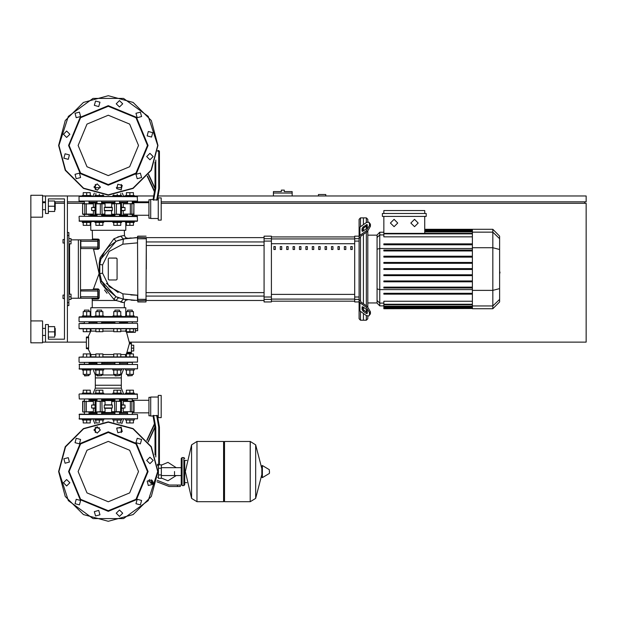 <?xml version="1.0" encoding="UTF-8"?>
<svg xmlns="http://www.w3.org/2000/svg" width="617" height="617" viewBox="0 0 617 617"><rect width="100%" height="100%" fill="white"/><g stroke="black" fill="none" stroke-linecap="round" stroke-linejoin="round"><path stroke-width="0.93" d="M282.779 190.136L281.321 190.136L281.321 191.594L273.431 191.594L273.431 193.059L292.134 193.059L292.134 191.594L284.244 191.594L284.244 190.136L282.779 190.136M62.996 295.057L62.996 298.566L62.996 295.057L64.461 295.057L64.461 243.036L64.461 295.057L64.461 243.036L62.996 243.036L62.996 239.527L64.461 239.527L64.461 198.898L64.461 239.527L64.461 198.898L48.388 198.898L64.461 198.898L48.388 198.898L48.388 213.513L45.465 213.513L45.465 195.982L42.542 195.982M62.996 239.527L62.996 243.036M174.511 471.581L174.511 475.514L174.511 471.581M158.438 465.01L158.438 478.306L161.361 478.306L161.361 464.863L159.155 464.863M153.085 483.419L151.134 483.419L153.001 483.713M177.434 486.489L180.357 486.489L180.357 485.024L177.434 485.024L177.434 486.489L169.151 486.489L156.919 481.815M152.09 480.35L149.013 480.35L149.013 481.815L153.016 481.815M183.866 485.61L183.866 457.552L182.108 457.552L182.108 485.61L183.866 485.61L184.738 484.738L184.738 460.475L186.789 460.475M223.609 442.358L224.488 441.479L224.488 501.683L250.209 501.683L250.209 441.479L250.209 501.683L250.286 441.479L255.654 444.818L255.654 498.343L255.654 444.818L261.824 468.612L261.824 465.874L261.824 477.296L262.379 477.604L262.379 465.557L261.824 465.874M269.498 471.581L269.498 473.131L269.498 471.581M196.939 501.683L196.939 441.479L223.609 441.479L223.609 501.683L197.016 501.683L197.016 441.479L197.016 501.683L191.563 498.343L191.563 444.818L185.324 471.581L191.563 498.343M184.738 484.738L184.738 460.475M89.473 321.796L96.576 321.796M101.319 321.796L114.469 321.796M120.022 321.796L86.696 321.796M108.299 316.829L137.529 317.123L79.076 317.123L108.299 316.829M124.356 316.829L125.513 316.829L124.356 316.536M129.902 316.829L137.529 317.123L134.282 316.829L137.236 316.829L134.282 316.829L134.282 315.95L129.902 315.95L129.902 311.624L133.411 311.624L133.411 315.95M91.085 316.829L92.241 316.829L91.085 316.829L92.241 316.829L91.085 316.829L91.085 315.95L82.316 315.95L82.316 316.829L79.369 316.829L86.696 316.829M126.423 321.796L127.125 321.796L125.837 322.382M79.369 321.796L137.236 321.796M89.033 322.382L97.016 322.382M101.689 322.382L114.909 322.382M101.982 362.426L101.689 364.177M97.016 364.177L96.722 362.426M127.565 364.177L127.565 362.426L132.532 362.426L132.239 364.177M84.359 364.177L84.359 362.426L89.326 362.426L89.033 364.177M114.615 362.426L119.875 362.426M131.39 343.862L131.39 343.137L129.416 343.137L129.315 343.862L131.39 343.862L131.39 352.338L126.955 352.338L129.315 343.862M126.955 352.338L126.624 353.071L131.39 353.071L131.39 352.338M133.411 328.815L129.902 328.815L129.902 331.738L133.411 331.738L133.411 328.815L135.331 328.815L133.411 328.815L135.331 328.815L133.411 328.815L135.331 328.815L133.411 328.815L135.331 328.815L133.411 328.815L135.331 328.815L133.411 328.815L135.331 328.815L133.411 328.815L135.331 328.815L135.331 332.316L126.531 332.316L129.485 343.137L131.39 343.137M137.529 328.522L79.076 328.522L137.236 328.815M90.205 328.915L91.092 329.948L90.853 331.121L87.976 336.998L86.38 336.998L86.38 348.69L87.976 348.69L90.984 354.783L90.961 356.078L90.205 356.765L90.961 356.078L90.853 354.559L95.843 354.559M137.236 323.262L79.076 323.555L137.236 323.262M79.369 362.426L137.529 362.133L79.369 362.426M133.411 356.873L79.076 357.158L137.529 357.158L133.411 356.873L133.411 353.95L126.392 353.95L126.392 356.873L120.755 356.873L120.755 353.95L113.744 353.95L113.744 356.873L102.862 356.873L102.862 353.95L95.843 353.95L95.843 356.873L90.205 356.873L90.205 353.95L83.195 353.95L83.195 356.873L79.076 357.158L83.195 356.873M119.582 322.382L127.565 322.382M134.282 369.143L134.282 370.023L125.513 370.023L125.513 369.143M127.565 375.576L132.239 375.576L127.858 375.869L127.565 374.349M121.634 369.143L121.634 370.023L112.865 370.023L112.865 369.143M114.909 375.576L119.582 375.576L115.202 375.869L114.909 374.349M103.733 369.143L103.733 370.023L94.972 370.023L94.972 369.143M97.016 375.576L101.689 375.576L97.309 375.869L97.016 374.349M91.085 369.143L91.085 370.023L82.316 370.023L82.316 369.143M84.359 375.576L89.033 375.576L84.652 375.869L84.359 374.349M89.033 311.624L89.033 310.104L84.359 310.104L84.359 311.624M84.359 310.104L89.033 310.104M132.239 311.624L132.239 310.104L127.565 310.104L127.565 311.624M127.565 310.104L132.239 310.104M125.513 316.829L125.513 315.95L129.902 315.95M119.582 311.624L119.582 310.104L114.909 310.104L114.909 311.624M114.909 310.104L119.582 310.104M112.865 316.829L112.865 315.95L121.634 315.95L121.634 316.829M101.689 311.624L101.689 310.104L97.016 310.104L97.016 311.624M97.016 310.104L101.689 310.104M94.972 316.829L94.972 315.95L103.733 315.95L103.733 316.829M82.316 419.12L82.316 420L91.085 420L91.085 419.12M94.972 419.12L94.972 420L103.733 420L103.733 419.12M125.513 419.12L125.513 420L134.282 420L134.282 419.12M112.865 419.12L112.865 420L121.634 420L121.634 419.12M86.696 393.985L92.959 393.985L91.085 393.985L92.959 393.985L95.311 388.139L95.311 385.216L121.294 385.216L95.311 385.216L95.311 377.913L121.294 377.913L95.311 377.913L95.311 374.989L97.016 374.989M132.532 398.952L79.292 398.944L137.529 398.667L137.236 393.985L79.369 393.985L82.316 393.985L82.316 393.114L91.085 393.114L91.085 393.985M99.352 393.985L112.865 393.985L112.865 393.114L121.634 393.114L121.634 393.985L125.513 393.985L123.647 393.985L125.513 393.985L123.647 393.985L125.513 393.985L123.647 393.985L125.513 393.985L123.647 393.985L121.294 388.139L95.311 388.139M92.959 393.985L94.972 393.985L94.972 393.114L103.733 393.114L103.733 393.985M125.513 393.985L125.513 393.114L134.282 393.114L134.282 393.985M79.076 364.47L137.529 364.47L79.369 364.177L79.369 369.143L137.529 368.85L79.076 368.85M123.647 369.143L121.294 374.989L119.582 374.989M114.909 374.989L101.689 374.989M127.565 363.297L119.582 363.297M114.909 363.297L101.689 363.297M97.016 363.297L89.033 363.297M79.076 414.447L137.529 414.447L79.369 414.154L79.369 419.12L137.529 418.827L79.076 418.827M121.294 432.586L121.294 427.303L121.294 427.889L116.983 427.889M99.615 427.889L95.311 427.889L95.311 427.303L95.311 432.586M127.565 413.274L119.582 413.274M114.909 413.274L101.689 413.274M97.016 413.274L89.033 413.274M127.272 399.022L129.902 398.952M119.875 398.952L127.565 398.952L127.565 401.15M127.565 399.831L119.582 399.831M114.909 399.831L101.689 399.831M97.016 399.831L89.033 399.831M158.276 397.055L150.679 397.055L150.679 416.051L153.062 416.051L154.528 424.388L153.062 416.051L154.528 424.388L153.062 416.051L154.528 424.388L147.031 440.469M155.792 456.989L155.792 427.334L155.06 427.396L155.06 454.791M156.641 415.326L158.716 427.08L159.448 427.01L157.435 415.596L152.977 415.596L155.06 427.396L148.242 442.027M161.199 417.663L161.199 395.451L158.276 395.451L158.276 417.663L161.199 417.663M133.002 401.15L128.166 401.15M111.569 411.67L121.595 411.67L111.569 411.67L111.569 408.307L104.404 408.307L111.569 408.307M96.9 411.963L101.088 411.963M150.679 397.348L148.921 397.348L148.921 415.758L150.679 415.758M95.003 404.798L91.594 405.091L95.003 405.091M95.003 408.014L91.594 408.014L95.003 408.307M101.805 401.15L105.029 401.443L105.029 404.798L112.201 404.798L104.288 405.091L112.309 405.091L112.309 408.014L104.288 408.014L104.288 405.091M121.595 405.091L125.004 405.091L121.595 404.798M121.595 408.307L125.004 408.014L121.595 408.014M93.383 401.443L82.585 401.443L93.383 401.443L93.383 404.798M82.879 401.15L82.871 411.963L93.383 411.67L84.244 411.963M104.736 401.15L96.9 401.15M105.029 408.307L105.029 411.67L100.224 411.67L101.805 411.963M111.862 411.963L121.217 411.963M119.582 398.952L119.582 401.15L111.862 401.15L114.909 401.15L114.909 398.952M133.719 411.963L133.719 401.15L123.215 401.443L134.012 401.443L134.012 411.67L123.215 411.67L123.215 408.307M123.215 411.67L133.904 411.67M113.744 328.815L102.862 328.815L113.744 328.815L102.862 328.815L113.744 328.815L102.862 328.815L113.744 328.815L113.744 331.738L120.755 331.738L120.755 328.815L126.392 328.815L120.755 328.815L126.392 328.815L126.392 331.738L129.902 331.738M99.352 328.815L90.205 328.815L95.843 328.815L90.205 328.815L95.843 328.815L90.205 328.815L95.843 328.815L95.843 331.738L102.862 331.738L102.862 328.815L99.352 328.815L99.352 331.738M84.066 323.262L79.076 323.555L84.066 323.262M79.369 328.815L83.195 328.815L79.076 328.522L83.195 328.815L83.195 331.738L90.205 331.738L90.205 328.815L86.696 328.815L86.696 331.738M126.392 356.873L120.755 356.873M113.744 356.873L102.862 356.873M95.843 356.873L90.205 356.873M82.316 393.985L79.369 393.985L82.316 393.985M126.369 328.815L117.245 328.815L117.245 331.738M134.282 196.414L134.282 195.543L134.282 196.414L134.282 195.543L125.513 195.543L125.513 196.414M91.085 196.414L91.085 195.543L82.316 195.543L82.316 196.414M103.733 196.414L103.733 195.543L94.972 195.543L94.972 196.414M121.634 196.414L121.634 195.543L112.865 195.543L112.865 196.414M125.513 221.549L125.513 222.428L134.282 222.428L134.282 221.549L82.316 221.549L82.316 222.428L86.696 222.428L86.696 225.352L90.205 225.352L90.205 222.428M91.085 221.549L91.085 222.428L86.696 222.428M103.733 221.549L103.733 222.428L94.972 222.428L94.972 221.549M121.634 221.549L121.634 222.428L112.865 222.428L112.865 221.549M137.529 201.096L79.076 201.096L137.529 201.096L137.236 196.414L79.369 196.414L137.529 196.707M89.033 202.26L97.016 202.26M101.689 202.26L114.909 202.26M119.582 202.26L127.565 202.26L127.565 202.7L125.691 202.26M95.311 184.414L95.311 189.697L95.311 187.653L100.301 187.653M116.297 187.653L121.294 187.653L121.294 189.697L121.294 184.414M158.276 220.092L158.276 197.88L161.199 197.88L161.199 220.092L158.276 220.092M147.463 175.992L154.528 191.154L153.062 199.484L154.528 191.154L153.062 199.484L154.528 191.154L153.062 199.484L150.679 199.484L150.679 218.48L158.276 218.48M153.672 200.217L155.792 188.208L155.06 188.139L152.977 199.947L157.435 199.947L159.448 188.524L157.512 199.484L158.276 199.484M157.636 151.265L158.716 151.265L158.716 188.463L159.402 188.524L159.448 151.265L158.716 150.533L158.716 151.265L159.448 151.265M129.902 214.392L132.354 214.392M82.879 214.392L88.432 214.392M105.029 203.872L95.003 203.872L105.029 203.872L105.029 207.227L112.201 207.227L105.029 207.227M119.706 203.579L115.51 203.579M150.679 199.777L148.921 199.777L148.921 218.194L150.679 218.194M95.003 210.443L91.594 210.443L95.003 210.736M95.003 207.227L91.594 207.52L95.003 207.52M104.404 210.736L112.201 210.736L104.404 210.736L104.288 207.52L112.309 207.52L112.309 210.443L104.288 210.443M121.595 210.736L125.004 210.443L121.595 210.443M121.595 207.52L125.004 207.52L121.595 207.227M123.215 214.099L134.012 214.099L123.215 214.099L123.215 210.736M133.719 214.392L133.958 203.703L123.215 203.872L133.634 203.579M114.793 214.392L119.706 214.392M97.016 216.289L97.016 214.392L104.736 214.392L101.689 214.392L101.689 216.289M104.736 203.579L95.388 203.579M82.701 214.099L93.383 214.099L82.701 214.099L82.585 203.872L93.383 203.872L93.383 207.227M93.383 203.872L82.701 203.872M79.076 216.582L79.369 221.256L137.529 220.971L137.236 216.289L79.369 216.289L137.529 216.582M101.689 215.703L114.909 215.703M119.582 215.703L125.837 215.703L127.125 216.289L125.837 215.703L126.423 216.289M90.182 216.289L89.473 216.289L90.761 215.703L97.016 215.703M92.241 221.256L89.473 221.256L92.241 221.549M124.356 221.256L127.125 221.256L124.356 221.549M132.678 221.256L137.236 221.256L132.678 221.256M360.521 226.678L360.521 217.901L363.444 217.901L363.444 224.611L363.444 217.901L366.367 217.901L366.367 222.544M360.521 300.841L360.521 237.252L359.063 238.293L359.063 299.8L360.521 300.841L360.953 301.983L367.331 306.495L366.297 307.227L369.398 312.518L370.431 311.786L367.331 306.495M360.521 217.901L359.063 219.359L359.063 236.164L354.675 236.164L354.675 301.921L359.063 301.921L359.063 318.727L360.521 320.192L360.521 311.408M366.367 315.542L366.367 320.192L363.444 320.192L363.444 313.475L363.444 320.192L360.521 320.192M363.444 309.749L363.444 307.274L363.444 309.749M363.444 303.749L363.444 234.337L363.444 303.749M363.444 230.812L363.444 228.336L363.444 230.812M366.367 226.077L366.367 228.745M366.367 232.27L366.367 305.816M366.367 309.348L366.367 312.017M379.787 232.247L377.064 234.969L377.064 303.117L379.787 305.839L379.787 232.247L383.874 232.247M366.367 320.192L367.832 318.727L367.832 316.166M367.832 306.888L367.832 231.198M367.832 221.919L367.832 219.359L366.367 217.901M383.874 308.531L383.874 308.091L383.874 308.531L472.398 308.531L383.874 308.762M472.398 233.828L383.874 233.828L383.874 236.851L472.398 236.851M492.829 229.323L492.829 308.762L499.639 301.952L499.639 236.134L492.829 229.323L472.398 229.323L472.398 308.531M472.398 280.966L383.874 280.966L383.874 281.838L472.398 281.838M472.398 274.781L383.874 274.781L383.874 275.66L472.398 275.66M472.398 293.322L383.874 293.322L383.874 294.193L472.398 294.193M472.398 287.144L383.874 287.144L383.874 288.016L472.398 288.016M472.398 307.389L383.874 307.389L383.874 306.202L383.874 306.641L472.398 306.641M472.398 304.266L383.874 304.266L383.874 301.243L472.398 301.243M472.398 268.603L383.874 268.603L383.874 269.482L472.398 269.482M472.398 256.248L383.874 256.248L383.874 257.127L472.398 257.127M472.398 262.426L383.874 262.426L383.874 263.305L472.398 263.305M472.398 243.892L383.874 243.892L383.874 244.772L472.398 244.772M472.398 250.07L383.874 250.07L383.874 250.949L472.398 250.949M331.522 246.599L331.522 249.523L332.979 249.523L332.979 246.599L331.522 246.599M337.931 246.599L337.931 249.523L339.389 249.523L339.389 246.599L337.931 246.599M286.674 246.599L286.674 249.523L288.131 249.523L288.131 246.599L286.674 246.599M299.484 246.599L299.484 249.523L300.949 249.523L300.949 246.599L299.484 246.599M344.332 246.599L344.332 249.523L345.798 249.523L345.798 246.599L344.332 246.599M325.113 246.599L325.113 249.523L326.578 249.523L326.578 246.599L325.113 246.599M318.704 246.599L318.704 249.523L320.169 249.523L320.169 246.599L318.704 246.599M293.075 246.599L293.075 249.523L294.54 249.523L294.54 246.599L293.075 246.599M307.351 249.523L307.351 246.599L305.893 246.599L305.893 249.523L307.351 249.523M280.265 246.599L280.265 249.523L281.722 249.523L281.722 246.599L280.265 246.599M313.76 249.523L313.76 246.599L312.302 246.599L312.302 249.523L313.76 249.523M273.855 246.599L273.855 249.523L275.313 249.523L275.313 246.599L273.855 246.599M350.741 246.599L350.741 249.523L352.207 249.523L352.207 246.599L350.741 246.599M359.063 308.068L359.063 299.8L359.063 309.518L359.919 310.983L366.297 315.488L368.827 315.973L370.431 313.852L370.431 311.786M264.076 299.376L264.076 301.921L271.38 301.921L271.38 236.164L264.076 236.164L264.076 299.376L271.38 299.376M146.291 269.043L146.291 245.481L264.076 245.481M264.076 241.972L146.291 241.972L146.291 237.63L264.076 237.63M103.733 316.536L112.865 316.536M121.634 316.536L125.513 316.536M90.776 315.95L90.776 307.767L125.822 307.767L125.822 315.95M90.776 222.428L90.776 230.318L125.822 230.318L125.822 222.428M91.085 316.536L94.972 316.536M146.291 238.764L146.005 301.921L146.291 238.764L137.815 238.74L137.529 236.458L137.815 301.921L137.529 237.699M146.291 299.322L137.529 299.322L137.529 295.196L137.529 299.322L137.529 295.196L137.529 299.322L137.529 295.196L137.529 299.322L137.529 295.196L137.529 299.322L137.529 295.196L122.876 293.869L109.17 286.697L102.538 273.138L102.538 264.955L109.17 251.389L122.876 244.216L123.4 238.949L127.441 238.301M127.711 238.262L125.529 237.599L124.48 235.493L120.647 236.195L113.944 238.756L100.101 257.69L99.206 263.536L99.322 275.213L99.607 273.447L99.075 273.578L93.522 249.222L98.288 249.245L99.26 248.235L99.229 240.082L98.072 240.113L98.072 241.278L97.779 239.82L97.825 248.582L80.827 248.589L80.827 239.82L97.972 239.89M99.214 248.558L98.072 248.296L98.072 247.124L80.534 247.124M98.072 290.962L98.072 297.98L98.072 296.808L98.072 297.98L99.214 297.996L99.252 289.89L97.779 289.504L97.779 290.962L80.827 290.962L80.534 289.797L97.779 289.504L97.779 298.273L98.234 299.014L99.214 298.003M67.384 305.577L68.842 305.577L68.842 232.509L67.384 232.509M71.04 298.273L80.534 298.273L80.534 239.82L71.04 239.82M55.252 209.718L55.252 202.7L55.252 209.718L54.666 209.718M42.542 206.209L42.542 217.169L30.85 217.169L30.85 195.25L42.542 195.25L42.542 206.209M55.252 335.386L55.252 328.375L55.252 335.386L54.666 335.386M30.85 320.925L42.542 320.925L42.542 342.844L30.85 342.844L30.85 217.169M269.498 473.131L269.32 469.722L262.379 465.557M137.529 394.278L79.369 393.985M158.716 427.08L158.716 465.01L159.448 464.277L157.443 464.277M114.909 412.549L101.689 412.549M97.016 412.549L90.182 412.549L90.907 413.274M90.182 401.15L90.907 399.831L90.182 400.564L97.016 400.564M101.689 400.564L114.909 400.564M100.34 401.15L105.029 401.443M95.388 401.15L100.224 401.443L100.224 411.67L95.388 411.963M120.585 401.15L121.595 401.443L121.487 411.67M114.731 401.15L120.693 401.443L120.585 411.963M119.582 400.564L127.565 400.271M126.138 411.963L126.362 412.835L119.582 412.549M90.182 203.579L90.182 202.993L97.016 202.993M101.689 202.993L114.909 202.993M114.909 214.978L101.689 214.978M97.016 214.978L90.182 214.978L90.907 215.703L90.182 214.392M116.258 214.392L111.569 214.099L111.569 210.736M121.217 214.392L116.374 214.099L116.374 203.872L121.217 203.579M96.021 214.392L95.003 214.099L95.118 203.872M101.867 214.392L95.905 214.099L96.021 203.579M126.138 214.392L126.362 215.271L119.582 214.978M119.582 202.993L126.362 202.7M79.076 220.971L137.529 220.971M99.699 272.76L99.322 275.228L100.687 282.679L113.752 299.284L115.988 300.464L92.241 300.464L92.257 299.021L97.964 299.014M98.072 247.124L98.072 241.278L80.534 241.278M97.864 298.258L80.827 298.273L80.827 296.808L97.779 296.808L97.848 298.266M80.534 290.962L80.534 296.808M117.816 297.494L119.312 298.057L117.299 297.271L119.312 298.057L117.299 297.271L119.312 298.057L117.299 297.271L119.312 298.057L118.425 297.733L115.988 300.464L124.356 302.716L125.351 300.518L127.657 299.816L123.4 299.137L137.529 300.464M126.709 353.071L125.475 355.407L126.392 356.765L125.513 355.739L125.745 354.559L125.513 355.739L126.392 356.765L125.513 355.739L125.745 354.559L120.755 354.559M99.229 240.082L98.25 239.057L92.511 239.041L91.779 239.82M157.69 471.581L148.257 500.618L123.562 518.558L93.036 518.558L68.34 500.618L58.908 471.581L65.525 446.885L83.603 428.807L108.299 422.19L132.994 428.807L151.072 446.885L157.69 471.581M157.69 145.419L148.257 116.382L123.562 98.442L93.036 98.442L68.34 116.382L58.908 145.419L65.525 170.115L83.603 188.193L108.299 194.81L132.994 188.193L151.072 170.115L157.69 145.419M108.299 441.41L129.639 450.248L138.478 471.581L129.639 492.921L108.299 501.76L86.958 492.921L78.12 471.581L86.958 450.248L108.299 441.41M108.299 511.331L80.195 499.685L68.549 471.581L80.195 443.476L108.299 431.838L136.403 443.476L148.049 471.581L136.403 499.685L108.299 511.331M108.299 510.745L80.603 499.276L69.135 471.581L80.603 443.893L108.299 432.417L135.995 443.893L147.463 471.581L135.995 499.276L108.299 510.745M108.299 115.24L86.958 124.079L78.12 145.419L86.958 166.752L108.299 175.59L129.639 166.752L138.478 145.419L129.639 124.079L108.299 115.24M108.299 185.162L136.403 173.524L148.049 145.419L136.403 117.315L108.299 105.669L80.195 117.315L68.549 145.419L80.195 173.524L108.299 185.162M108.299 184.583L135.995 173.107L147.463 145.419L135.995 117.724L108.299 106.255L80.603 117.724L69.135 145.419L80.603 173.107L108.299 184.583M146.291 300.394L137.815 300.68L137.529 295.196L137.529 300.394L137.529 295.196L122.876 293.869L137.529 295.196L122.876 293.869L137.529 295.196L137.529 300.394L137.529 295.196L130.819 294.926M90.984 354.783L90.961 356.078L90.205 356.765M121.302 203.579L121.302 214.392M95.296 203.579L95.296 214.392M82.585 203.872L82.585 214.099M108.299 521.265L83.457 514.609L65.271 496.423L58.615 471.581L65.271 446.739L83.457 428.553L108.299 421.897L133.141 428.553L151.327 446.739L157.983 471.581L151.327 496.423L133.141 514.609L108.299 521.265L83.457 514.609L65.271 496.423L58.615 471.581L65.271 446.739L83.457 428.553L108.299 421.897M157.983 145.419L151.327 120.577L133.141 102.391L108.299 95.735L83.457 102.391L65.271 120.577L58.615 145.419L65.271 170.261L83.457 188.447L108.299 195.103L133.141 188.447L151.327 170.261L157.983 145.419M124.858 238.686L131.089 237.9M79.076 394.278L79.269 398.937M93.931 429.941L97.139 426.725L100.355 429.941L97.139 433.157L93.931 429.941M116.675 428.337L121.063 427.157L122.243 431.553L117.847 432.725L116.675 428.337M137.175 438.317L141.563 439.489L140.391 443.885L135.995 442.705L137.175 438.317M149.939 457.212L153.155 460.429L149.939 463.637L146.723 460.429L149.939 457.212M151.551 479.957L152.723 484.345L148.335 485.525L147.155 481.137L151.551 479.957M141.563 500.456L140.391 504.853L135.995 503.673L137.175 499.284L141.563 500.456L140.391 504.853L135.995 503.673M122.675 513.221L119.459 516.437L116.243 513.221L119.459 510.004L122.675 513.221M99.923 514.833L95.535 516.005L94.355 511.616L98.751 510.436L99.923 514.833M79.423 504.853L75.035 503.673L76.207 499.284L80.603 500.456L79.423 504.853L80.603 500.456L76.207 499.284M66.659 485.957L63.443 482.741L66.659 479.525L69.875 482.741L66.659 485.957M65.055 463.213L63.875 458.817L68.271 457.644L69.443 462.033L65.055 463.213M75.035 442.705L76.207 438.317L80.603 439.489L79.423 443.885L75.035 442.705M100.355 187.059L97.139 183.843L93.931 187.059L97.139 190.275L100.355 187.059M122.243 185.447L117.847 184.275L116.675 188.663L121.063 189.843L122.243 185.447M140.391 173.115L135.995 174.295L137.175 178.683L141.563 177.511L140.391 173.115M149.939 153.363L146.723 156.571L149.939 159.788L153.155 156.571L149.939 153.363M148.335 131.475L147.155 135.863L151.551 137.043L152.723 132.655L148.335 131.475M135.995 113.327L137.175 117.716L141.563 116.544L140.391 112.147L135.995 113.327L140.391 112.147L141.563 116.544M116.243 103.779L119.459 106.996L122.675 103.779L119.459 100.563L116.243 103.779M94.355 105.384L98.751 106.564L99.923 102.167L95.535 100.995L94.355 105.384M76.207 117.716L80.603 116.544L79.423 112.147L75.035 113.327L76.207 117.716L80.603 116.544L79.423 112.147M66.659 137.475L69.875 134.259L66.659 131.043L63.443 134.259L66.659 137.475M68.271 159.356L69.443 154.967L65.055 153.787L63.875 158.183L68.271 159.356M80.603 177.511L79.423 173.115L75.035 174.295L76.207 178.683L80.603 177.511M414.516 219.359L418.172 223.015L414.516 226.663L410.868 223.015L414.516 219.359M394.086 219.359L397.741 223.015L394.086 226.663L390.438 223.015L394.086 219.359M134.745 237.676L137.529 237.63L137.529 238.764L137.529 237.63L123.4 238.949L116.181 241.324L109.086 246.468M325.745 195.982L325.745 194.517L318.434 194.517L318.434 195.982M161.199 201.821L586.15 201.821L586.15 195.982L158.129 195.982M153.679 195.982L134.282 195.982M125.513 195.982L123.469 195.982M93.136 195.982L91.085 195.982M82.316 195.982L67.384 195.982L67.384 342.111L86.38 342.111M42.542 201.821L45.465 201.821M54.666 201.821L64.461 201.821M67.384 201.821L84.359 201.821M132.239 201.821L148.921 201.821M584.692 203.286L584.692 201.821M129.477 342.111L586.15 342.111L586.15 203.286L161.199 203.286M90.182 203.286L89.033 203.286M84.359 203.286L67.384 203.286M64.461 203.286L55.545 203.286M42.542 342.111L45.465 342.111L45.465 324.573L48.388 324.573L48.388 339.188L64.461 339.188L48.388 339.188L64.461 339.188L64.461 198.898L48.388 198.898M273.431 195.982L273.431 193.059M292.134 195.982L292.134 193.059M48.388 339.188L64.461 339.188L48.388 339.188L64.461 339.188L64.461 298.566L64.461 339.188L64.461 298.566L62.996 298.566M68.842 294.178L71.04 294.178L71.04 296.808L68.842 296.808M71.04 296.808L71.04 299.438L68.842 299.438M68.842 238.648L71.04 238.648L71.04 241.278L68.842 241.278M71.04 241.278L71.04 243.908L68.842 243.908M161.361 478.028L167.94 480.79L176.261 475.514M176.261 467.655L167.94 462.38L161.361 465.141M158.438 477.427L157.636 477.427M158.438 465.735L157.636 465.735M153.147 482.479L153.147 483.003M150.61 481.815L150.61 483.126L153.132 483.126M151.458 481.815L151.458 483.126M157.204 480.35L169.151 485.024L177.434 485.024M158.438 468.218L161.361 468.218M158.438 474.943L161.361 474.943M250.286 501.683L255.654 498.343L261.824 474.558M196.939 441.479L191.563 444.818M79.369 316.829L79.076 317.123L79.369 316.829M125.467 331.121L126.531 332.316L125.467 331.121L126.392 328.815M86.38 336.998L88.632 336.998L88.632 348.69L86.38 348.69M113.744 354.559L102.862 354.559M90.853 331.121L95.843 331.121M102.862 331.121L113.744 331.121M120.755 331.121L125.444 331.121M133.411 370.023L133.411 374.349L126.392 374.349L126.392 370.023M129.902 370.023L129.902 374.349M129.902 356.873L129.902 353.95M120.755 370.023L120.755 374.349L113.744 374.349L113.744 370.023M117.245 370.023L117.245 374.349M117.245 356.873L117.245 353.95M102.862 370.023L102.862 374.349L95.843 374.349L95.843 370.023M99.352 370.023L99.352 374.349M99.352 356.873L99.352 353.95M90.205 370.023L90.205 374.349L83.195 374.349L83.195 370.023M86.696 370.023L86.696 374.349M86.696 356.873L86.696 353.95M83.195 315.95L83.195 311.624L90.205 311.624L90.205 315.95M86.696 315.95L86.696 311.624M86.696 328.815L83.195 328.815M126.392 315.95L126.392 311.624L129.902 311.624M113.744 315.95L113.744 311.624L120.755 311.624L120.755 315.95M117.245 315.95L117.245 311.624M95.843 315.95L95.843 311.624L102.862 311.624L102.862 315.95M99.352 315.95L99.352 311.624M131.39 345.181L133.727 345.181L133.727 351.027L131.39 351.027M131.39 348.104L133.727 348.104M135.331 330.712L137.676 330.712L137.676 324.866M90.205 420L90.205 422.923L83.195 422.923L83.195 420M86.696 420L86.696 422.923M102.862 420L102.862 422.198M99.352 420L99.352 422.707M98.273 422.923L95.843 422.923L95.843 420M133.411 420L133.411 422.923L126.392 422.923L126.392 420M129.902 420L129.902 422.923M120.755 420L120.755 422.923L118.333 422.923M117.245 420L117.245 422.707M113.744 420L113.744 422.198M90.205 393.114L90.205 390.191L83.195 390.191L83.195 393.114M86.696 393.114L86.696 390.191M102.862 393.114L102.862 390.191L95.843 390.191L95.843 393.114M99.352 393.114L99.352 390.191M133.411 393.114L133.411 390.191L126.392 390.191L126.392 393.114M129.902 393.114L129.902 390.191M120.755 393.114L120.755 390.191L113.744 390.191L113.744 393.114M117.245 393.114L117.245 390.191M137.529 364.47L137.529 368.85M92.959 369.143L95.311 374.989M121.294 374.989L121.294 388.139M89.326 364.177L89.033 363.891M127.565 363.891L127.272 364.177M137.529 414.447L137.529 418.827M123.647 419.12L121.773 423.763M92.959 419.12L94.825 423.763M89.326 414.154L89.033 413.868M127.565 413.868L127.272 414.154M158.276 416.051L157.512 416.051L159.448 427.01L157.512 416.051L159.448 427.01L157.512 416.051L159.448 427.01L159.448 464.277M146.831 440.214L154.443 423.887M157.551 465.01L158.716 465.01M126.138 401.15L126.323 400.564M111.569 404.798L111.862 401.15M123.215 404.798L123.215 401.443M93.383 408.307L93.383 411.67M125.004 405.091L125.004 408.014M91.594 408.014L91.594 405.091M88.617 347.957L86.38 347.957M137.236 356.873L137.529 357.158L137.236 356.873M137.529 362.133L137.529 357.158M83.603 401.15L82.971 401.15M126.392 195.543L126.392 192.62L133.411 192.62L133.411 195.543M129.902 195.543L129.902 192.62M83.195 195.543L83.195 192.62L90.205 192.62L90.205 195.543M86.696 195.543L86.696 192.62M95.843 195.543L95.843 193.514M99.352 195.543L99.352 194.293M102.862 195.543L102.862 194.802M113.744 195.543L113.744 194.802M117.245 195.543L117.245 194.293M120.755 195.543L120.755 193.514M126.392 222.428L126.392 225.352L133.411 225.352L133.411 222.428M129.902 222.428L129.902 225.352M83.195 222.428L83.195 225.352L86.696 225.352M95.843 222.428L95.843 225.352L102.862 225.352L102.862 222.428M99.352 222.428L99.352 225.352M113.744 222.428L113.744 225.352L120.755 225.352L120.755 222.428M117.245 222.428L117.245 225.352M79.076 201.096L79.076 196.707M123.647 196.414L122.305 193.09M92.959 196.414L94.293 193.09M127.272 201.389L127.565 201.666M89.033 201.666L89.326 201.389M147.262 176.254L154.443 191.656M155.06 162.209L155.06 188.139L148.651 174.403M158.716 150.533L157.721 150.533M111.862 214.392L111.569 214.099M111.569 207.227L111.862 203.579M105.029 210.736L104.736 214.392M126.138 203.579L126.323 202.993M93.383 210.736L93.383 214.099M123.215 207.227L123.215 203.872M125.004 207.52L125.004 210.443M91.594 210.443L91.594 207.52M159.448 188.524L157.512 199.484L159.448 188.524M83.603 203.579L82.971 203.579M84.244 214.392L83.603 214.392L84.244 214.392M499.639 266.02L499.639 272.074M499.994 272.074L499.639 274.172M361.986 230.812L361.986 228.745L363.02 226.979L367.138 224.503L367.331 227.033L366.297 228.799L363.02 231.113L362.171 231.275L361.986 230.812L362.673 231.298M366.297 224.665L367.331 225.398L364.053 227.712L363.02 229.478L363.02 231.113M361.986 309.341L362.171 306.811L363.02 306.973L363.02 308.616L364.053 310.374L367.331 312.696L366.297 313.428L363.02 311.107L361.986 309.341L363.02 308.616M363.02 306.973L366.297 309.294L367.331 311.053L367.138 313.583L366.297 313.428M359.063 238.293L359.063 236.835L359.919 235.37L366.297 230.866L367.331 231.591L360.953 236.103L360.521 237.252M367.331 231.591L370.431 226.3L370.431 224.233L368.827 222.12L366.297 222.598L359.919 227.11L359.063 228.568L359.063 236.835M370.431 226.3L369.398 225.575L366.297 230.866M369.398 225.575L369.398 223.508L370.431 224.233M368.827 222.12L369.398 223.508M366.297 307.227L359.919 302.716L359.063 301.258M370.431 313.852L368.827 315.973M369.398 314.585L369.398 312.518M377.064 302.916L367.832 302.916M377.064 235.17L367.832 235.17M382.417 213.513L382.417 216.436L426.193 216.436L426.193 213.513L382.417 213.513M472.398 233.388L383.874 233.388L383.874 216.436M424.735 216.436L424.735 233.388M383.874 213.513L383.874 210.59L424.735 210.59L424.735 213.513M472.398 307.829L383.874 307.829L472.398 308.091M472.398 304.698L383.874 304.698L383.874 306.202L472.398 306.202M359.063 236.164L359.063 230.025L359.063 236.164M271.38 236.936L354.675 236.936M354.675 301.158L271.38 301.158M271.38 301.196L354.675 301.196M271.38 236.897L354.675 236.897M273.855 246.769L274.303 246.599M124.48 235.493L124.356 230.318M92.511 239.041L92.241 230.318M108.299 258.816L109.024 258.083L108.299 258.816L109.024 258.083L108.299 258.816L109.032 258.083L116.335 258.083L117.068 258.816L117.068 279.277L116.335 280.002L109.032 280.002L108.299 279.277L108.299 258.816L109.032 258.083L116.505 258.107M116.567 258.122L117.068 258.816L116.567 258.122L117.068 258.816L116.567 258.122L117.068 258.816L117.068 279.277L116.335 280.002L109.032 280.002L108.299 279.277M95.751 249.229L93.522 249.222L92.797 248.589M98.126 249.245L97.825 248.582M98.072 241.278L98.072 240.113M98.25 239.057L97.779 239.82M117.292 240.815L125.891 238.524L123.4 238.949L120.647 236.195L124.187 235.54M113.944 238.756L116.181 241.324L100.933 258.955L99.954 263.181M117.523 237.105L118.209 236.866M118.441 236.789L119.621 236.442M80.827 248.589L80.534 248.296L80.827 248.589M99.252 289.89L98.28 288.887L97.995 289.604M98.28 288.887L93.815 288.918M95.866 299.014L94.247 299.021M107.073 293.322L104.512 289.99L107.073 293.322M99.322 275.228L99.26 273.593L99.322 275.228L99.784 273.655L101.566 280.943L116.019 296.692L101.566 280.943L105.422 287.507L101.566 280.943L105.422 287.507L101.566 280.943L100.687 282.679M119.035 240.129L117.569 240.699M108.445 247.101L105.191 250.895M104.767 251.474L100.933 258.963L99.784 264.438L99.784 273.655L101.566 280.943L99.784 273.655L101.566 280.943L99.784 273.655L102.538 273.138M100.101 257.69L100.933 258.963L99.946 263.243M99.206 263.536L99.784 264.438L102.538 264.955M100.617 278.036L100.941 279.146M101.242 280.049L99.784 273.655M113.752 299.284L116.019 296.692L123.439 299.145L122.876 293.869M120.616 302.014L123.4 299.137L122.544 298.96L123.207 299.098M123.23 299.106L122.544 298.96M123.423 299.145L127.596 299.808M134.707 300.41L131.066 300.186M118.086 297.602L117.238 297.247M106.471 283.442L118.171 292.551M117.353 240.792L123.439 238.941L117.353 240.792L123.4 238.949L137.529 237.63L137.529 238.764L137.529 237.63L123.4 238.949L117.353 240.792L123.4 238.949L137.529 237.63L137.529 238.764M122.876 244.216L137.529 242.89M120.67 302.022L122.752 302.446L120.67 302.022M117.068 258.816L117.068 279.277L117.068 258.816L117.068 279.277L116.335 280.002L109.032 280.002M80.534 240.113L80.827 239.82L80.534 240.113M98.018 298.142L98.072 296.808M105.97 288.201L116.019 296.692L105.97 288.201M100.147 262.071L100.401 260.906L100.147 262.071M100.741 259.626L100.933 258.97L100.741 259.626M109.032 258.083L116.335 258.083M117.068 279.277L116.335 280.002M98.89 239.311L99.183 239.766M80.827 298.273L80.534 297.98L80.827 298.273M125.822 299.553L123.454 299.152M125.891 238.524L137.529 237.63M48.388 337.144L54.666 337.144L54.666 326.617L48.388 326.617M48.388 331.884L54.666 331.884M48.388 211.469L54.666 211.469L54.666 200.949L48.388 200.949M48.388 206.209L54.666 206.209M67.384 342.111L45.465 342.111M45.465 195.982L67.384 195.982M64.461 339.188L64.461 298.566L64.461 339.188M64.461 295.057L64.461 243.036L64.461 295.057M64.461 239.527L64.461 198.898L64.461 239.527M152.299 480.558L152.299 481.815M88.617 337.723L86.38 337.723M155.792 427.334L153.672 415.326M154.975 426.895L148.041 441.764M86.287 401.15L86.287 411.963M84.76 401.15L84.76 411.963M101.867 401.15L102.137 411.67L105.029 411.67M96.021 401.15L96.021 411.963M114.731 411.963L114.461 401.443L111.569 401.443M116.258 411.963L116.258 401.15M121.217 401.15L121.487 401.443M133.634 401.15L133.904 401.443M131.845 401.15L131.845 411.963M130.31 401.15L130.31 411.963M82.701 401.443L82.701 411.67M95.118 401.443L95.118 411.67M158.716 188.463L156.641 200.217M155.792 188.208L155.792 160.011M148.458 174.673L154.975 188.648M130.31 214.392L130.31 203.579M131.845 214.392L131.845 203.579M114.731 214.392L114.461 203.872L111.569 203.872M120.585 214.392L120.585 203.579M95.388 214.392L95.118 214.099M100.34 214.392L100.34 203.579M105.029 214.099L102.137 214.099L101.867 203.579M84.76 214.392L84.76 203.579M86.287 214.392L86.287 203.579M133.904 214.099L133.904 203.872M121.487 214.099L121.487 203.872M363.02 229.478L361.986 228.745M364.053 227.712L363.02 226.979M362.673 306.788L361.986 307.274M364.053 310.374L363.02 311.107M359.919 235.37L359.919 227.11M359.919 310.983L359.919 302.716M472.398 229.994L424.735 229.994M472.398 230.704L424.735 230.704M472.398 231.884L424.735 231.884M383.874 234.946L379.787 234.946L377.064 237.576M377.064 249.199L379.787 248.497L472.398 248.497M383.874 303.14L379.787 303.14L377.064 300.51M377.064 288.887L379.787 289.589L472.398 289.589M499.639 238.702L492.829 232.123L472.398 232.123M472.398 247.741L492.829 247.741L499.639 249.499M472.398 290.345L492.829 290.345L499.639 288.586M472.398 305.963L492.829 305.963L499.639 299.384M354.675 299.129L271.38 299.129M271.38 238.956L354.675 238.956M354.675 243.676L271.38 243.676M271.38 294.409L354.675 294.409M354.675 299.376L359.063 299.376M359.063 297.032L354.675 297.032M354.675 241.062L359.063 241.062M271.38 297.032L264.076 297.032M271.38 238.71L264.076 238.71M264.076 241.062L271.38 241.062M359.063 238.71L354.675 238.71M146.291 237.699L137.815 237.406M67.384 235.432L68.842 235.432M68.842 302.654L67.384 302.654M78.344 239.82L78.344 298.273M69.574 294.178L69.574 243.908M181.236 475.514L161.361 475.514M181.236 467.655L161.361 467.655M149.376 479.579L149.376 480.35M184.738 482.687L186.789 482.687M250.286 441.479L224.488 441.479M269.32 473.44L262.379 477.604M223.609 500.811L224.488 501.683M182.108 459.31L181.236 458.431L181.236 484.738L182.108 485.61M182.108 457.552L181.236 458.431M183.866 457.552L184.738 458.431M182.108 483.859L181.236 484.738M79.076 321.503L79.076 317.123M90.761 322.382L90.182 321.796M137.529 321.503L137.529 317.123M79.076 362.133L79.076 357.158M79.076 328.522L79.076 323.555M137.529 324.866L137.529 323.555M132.239 374.349L132.239 375.576M114.909 364.177L114.909 362.426M119.582 374.349L119.582 375.576M119.582 362.426L119.582 364.177M101.689 374.349L101.689 375.576M89.033 374.349L89.033 375.576M84.359 321.796L84.359 323.262M89.033 323.262L89.033 321.796M127.565 321.796L127.565 323.262M132.239 323.262L132.239 321.796M114.909 321.796L114.909 323.262M119.582 323.262L119.582 321.796M97.016 321.796L97.016 323.262M101.689 323.262L101.689 321.796M84.359 411.963L84.359 414.154M89.033 414.154L89.033 411.963M97.016 411.963L97.016 414.154M101.689 414.154L101.689 411.963M127.565 411.963L127.565 414.154M132.239 414.154L132.239 411.963M114.909 411.963L114.909 414.154M119.582 414.154L119.582 411.963M89.033 398.952L89.033 401.15M84.359 398.952L84.359 401.15M101.689 398.952L101.689 401.15M97.016 398.952L97.016 401.15M132.239 398.952L132.239 401.15M132.239 400.271L148.921 400.271M95.296 411.963L95.296 401.15M121.302 401.15L121.302 411.963M125.691 413.274L127.565 412.835M132.239 412.835L148.921 412.835M126.362 400.271L125.691 399.831M90.182 411.963L90.182 412.549M90.182 400.564L90.907 399.831M125.475 355.407L125.745 354.559M127.565 203.579L127.565 201.389M132.239 201.389L132.239 203.579M84.359 203.579L84.359 201.389M89.033 201.389L89.033 203.579M97.016 203.579L97.016 201.389M101.689 201.389L101.689 203.579M114.909 203.579L114.909 201.389M119.582 201.389L119.582 203.579M132.239 216.289L132.239 214.392M127.565 216.289L127.565 214.392M89.033 216.289L89.033 214.392M84.359 216.289L84.359 214.392M119.582 216.289L119.582 214.392M114.909 216.289L114.909 214.392M90.182 202.993L90.907 202.26M125.691 215.703L127.565 215.271M132.239 215.271L148.921 215.271M132.239 202.7L148.921 202.7M90.182 214.978L90.907 215.703M472.398 229.323L424.735 229.323M424.735 229.563L472.398 229.563M424.735 230.264L472.398 230.264M424.735 231.444L472.398 231.444M383.874 305.839L379.787 305.839M492.829 308.762L472.398 308.762M146.291 300.464L264.076 300.464M264.076 292.605L146.291 292.605M264.076 296.114L146.291 296.114M124.356 307.767L124.356 302.716M146.005 301.921L137.815 301.921M146.036 236.164L137.815 236.164M99.075 273.578L93.437 288.926L99.075 273.578L93.437 288.926L99.075 273.578L93.437 288.926L92.72 289.504M92.241 307.767L92.257 299.021L91.524 298.273M92.241 300.464L92.257 299.021M42.542 209.718L45.465 209.718M42.542 335.386L45.465 335.386M42.542 328.375L45.465 328.375M54.666 328.375L55.252 328.375M42.542 202.7L45.465 202.7M54.666 202.7L55.252 202.7"/></g></svg>
